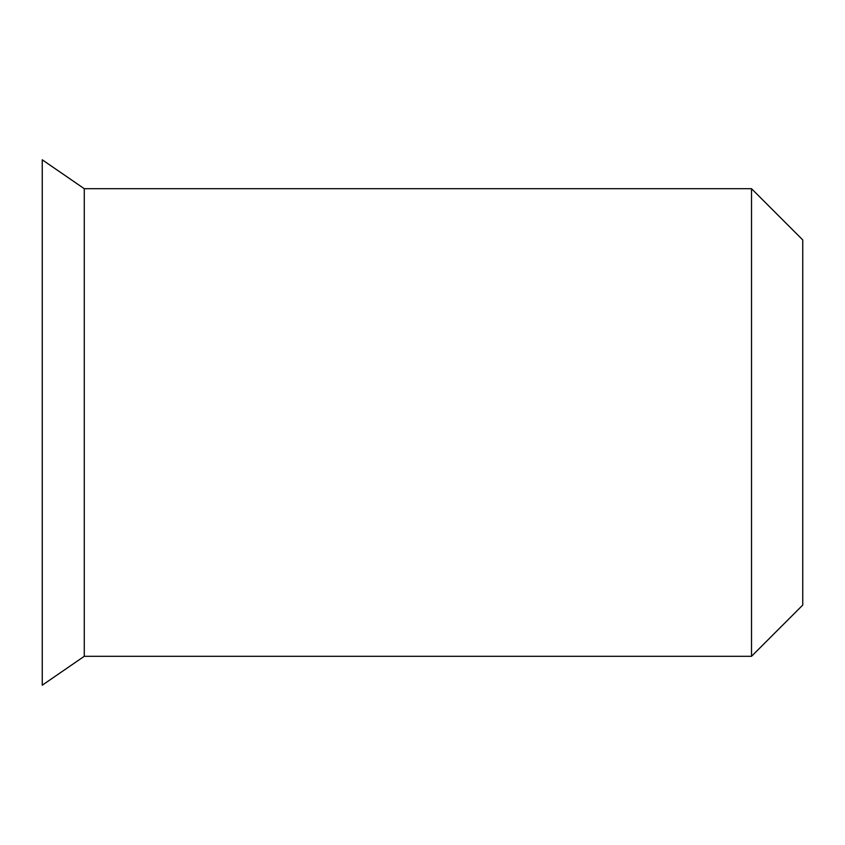 <?xml version="1.0" encoding="UTF-8"?>
<svg xmlns="http://www.w3.org/2000/svg" width="845" height="845" viewBox="0 0 845 845"><rect width="100%" height="100%" fill="white"/><g stroke="black" fill="none" stroke-linecap="round" stroke-linejoin="round"><path stroke-width="1.27" d="M84.278 188.699L42.25 159.811L42.25 685.189L84.278 656.301L751.522 656.301L751.522 188.699L84.278 188.699L84.278 656.301M751.522 656.301L802.75 605.073L802.75 239.927L751.522 188.699"/></g></svg>
